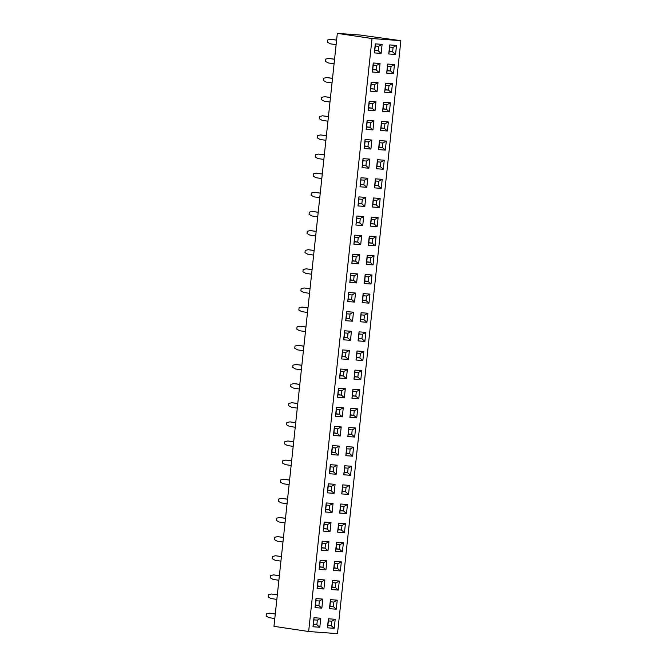<?xml version="1.0" encoding="UTF-8"?>
<svg xmlns="http://www.w3.org/2000/svg" width="667" height="667" viewBox="0 0 667 667"><rect width="100%" height="100%" fill="white"/><g stroke="black" fill="none" stroke-linecap="round" stroke-linejoin="round"><path stroke-width="1" d="M337.494 633.65L400.867 40.67L372.028 38.536L308.654 631.516L337.494 633.65M361.356 35.209L400.867 40.67M361.364 35.134L337.327 33.35L273.962 626.33L308.654 631.516M337.327 33.35L372.028 38.536M340.645 504.01L339.686 513.048L346.498 513.557L347.457 504.519L340.645 504.01M337.635 532.174L344.447 532.683L345.414 523.645L338.603 523.136L337.635 532.174L344.447 532.683L345.414 523.645L341.988 525.546L338.578 525.296L338.094 529.831L341.504 530.082L341.988 525.546L338.578 525.304L338.094 529.823L341.504 530.073L341.988 525.554M334.517 561.397L333.55 570.435L340.362 570.935L341.329 561.897L334.517 561.397M335.593 551.301L342.404 551.809L343.372 542.771L336.56 542.271L335.593 551.301L342.404 551.809L343.363 542.771L339.945 544.672L336.527 544.422L336.043 548.958L339.461 549.208L339.945 544.672L336.535 544.43L336.051 548.949L339.461 549.199L339.945 544.681M347.857 436.535L354.669 437.035L355.636 428.006L348.824 427.497L347.857 436.535L354.669 437.043L355.636 428.006L352.209 429.907L348.799 429.656L348.307 434.184L351.726 434.442L352.209 429.907L348.799 429.665L348.316 434.184L351.726 434.434L352.209 429.915M345.814 455.661L352.626 456.17L353.585 447.132L346.782 446.623L345.814 455.661L352.626 456.17L353.593 447.132L350.167 449.033L346.748 448.783L346.265 453.318L349.683 453.568L350.167 449.033M343.772 474.787L350.575 475.296L351.551 466.258L344.739 465.758L343.772 474.796L350.584 475.296L351.542 466.258L348.124 468.159L344.706 467.909L344.222 472.444L347.64 472.695L348.124 468.159L344.714 467.917L344.23 472.436L347.632 472.686L348.116 468.167M341.729 493.922L348.533 494.422L349.508 485.384L342.696 484.884L341.729 493.922L348.541 494.422L349.5 485.384L346.081 487.294L342.663 487.035L342.179 491.571L345.598 491.821L346.081 487.294L342.671 487.043L342.188 491.562L345.589 491.821L346.073 487.302M321.177 550.233L327.989 550.742L328.956 541.704L322.144 541.195L321.177 550.233L327.981 550.742L328.948 541.704L325.529 543.605L322.111 543.355L321.627 547.89L325.046 548.141L325.529 543.605L322.119 543.363L321.636 547.882L325.037 548.132L325.521 543.613M323.22 531.107L330.032 531.616L330.99 522.578L324.187 522.069L323.22 531.107L330.032 531.616L330.999 522.578L327.572 524.479L324.154 524.229L323.67 528.756L327.088 529.014L327.572 524.479L324.162 524.237L323.678 528.756L327.088 529.006L327.564 524.487M329.356 473.72L336.16 474.229L337.127 465.191L330.323 464.682L329.356 473.72L336.168 474.229L337.135 465.191L333.708 467.092L330.29 466.842L329.806 471.377L333.225 471.627L333.708 467.092L330.29 466.85L329.815 471.369L333.217 471.619L333.7 467.1M327.314 492.855L334.117 493.355L335.084 484.317L328.272 483.817L327.314 492.855L334.125 493.355L335.084 484.317L331.666 486.226L328.247 485.968L327.764 490.503L331.174 490.754L331.666 486.226L328.247 485.976L327.764 490.495L331.174 490.745L331.657 486.226M325.263 511.981L332.074 512.481L333.041 503.443L326.23 502.943L325.263 511.981L332.074 512.481L333.041 503.443L329.615 505.353L326.205 505.094L325.713 509.63L329.131 509.888L329.615 505.353M319.134 569.368L325.938 569.868L326.905 560.83L320.102 560.33L319.134 569.368L325.946 569.868L326.913 560.83L323.487 562.74L320.068 562.481L319.585 567.017L323.003 567.267L323.487 562.74L320.077 562.489L319.593 567.008L322.995 567.258L323.478 562.74M331.399 454.594L338.202 455.102L339.17 446.065L332.366 445.556L331.399 454.594L338.211 455.102L339.178 446.065L335.751 447.966L332.333 447.715L331.849 452.243L335.268 452.501L335.751 447.966L332.341 447.724L331.858 452.243L335.259 452.493L335.743 447.974M334.409 426.43L333.442 435.468L340.253 435.968L341.221 426.938L334.409 426.43M338.494 388.169L337.527 397.207L344.339 397.715L345.306 388.678L338.494 388.169M336.451 407.304L335.484 416.341L342.296 416.842L343.263 407.804L336.451 407.304M349.908 417.409L356.72 417.909L357.679 408.871L350.867 408.371L349.908 417.409L356.712 417.909L357.679 408.871L354.26 410.78L350.842 410.522L350.358 415.057L353.768 415.316L354.26 410.78L350.842 410.53L350.358 415.049L353.768 415.308L354.252 410.789M351.951 398.282L358.763 398.783L359.73 389.745L352.918 389.245L351.951 398.282L358.754 398.783L359.721 389.745L356.303 391.654L352.885 391.396L352.401 395.931L355.819 396.181L356.303 391.654L352.885 391.404L352.409 395.923L355.811 396.173L356.295 391.654M340.537 369.043L339.578 378.081L346.39 378.589L347.349 369.551L340.537 369.043M353.994 379.148L360.797 379.656L361.772 370.619L354.961 370.11L353.994 379.148L360.805 379.656L361.764 370.619L358.346 372.519L354.927 372.269L354.444 376.805L357.862 377.055L358.346 372.519L354.936 372.278L354.452 376.797L357.854 377.047L358.337 372.528M368.876 168.176L369.835 159.138L363.031 158.638L362.064 167.667L368.876 168.176L369.835 159.138L366.416 161.039L362.998 160.789L362.514 165.324L365.933 165.574L366.416 161.039M360.98 177.764L360.013 186.802L366.825 187.302L367.792 178.264L360.98 177.764M357.971 205.928L364.782 206.428L365.749 197.399L358.938 196.89L357.971 205.928L364.782 206.428L365.749 197.399M353.885 244.18L360.697 244.689L361.664 235.651L354.852 235.151L353.885 244.18L360.689 244.689L361.656 235.651L358.237 237.552L354.819 237.302L354.335 241.838L357.754 242.088L358.237 237.552M355.928 225.054L362.74 225.563L363.707 216.525L356.895 216.016L355.928 225.054L362.74 225.563L363.698 216.525L360.28 218.426L356.862 218.176L356.378 222.711L359.796 222.961L360.28 218.426L356.87 218.184L356.386 222.703L359.788 222.953L360.272 218.434M343.663 339.828L350.475 340.328L351.442 331.291L344.631 330.79L343.663 339.828L350.467 340.328L351.434 331.291L348.016 333.2L344.597 332.941L344.114 337.477L347.532 337.727L348.016 333.2L344.606 332.95L344.122 337.469L347.524 337.719L348.007 333.2M345.706 320.694L352.518 321.202L353.477 312.164L346.673 311.656L345.706 320.694L352.518 321.202L353.485 312.164L350.058 314.065L346.64 313.815L346.156 318.351L349.575 318.601L350.058 314.065L346.648 313.823L346.165 318.342L349.575 318.593L350.05 314.074M350.759 273.403L349.8 282.441L356.612 282.941L357.57 273.912L350.759 273.403M347.749 301.567L354.561 302.076L355.528 293.038L348.716 292.53L347.749 301.567L354.561 302.076L355.528 293.038L352.101 294.939L348.691 294.689L348.199 299.216L351.617 299.475L352.101 294.939L348.691 294.697L348.207 299.216L351.617 299.466L352.101 294.947M359.621 254.777L352.81 254.277L351.842 263.315L358.654 263.815L359.621 254.777M365.183 274.471L364.215 283.508L371.027 284.017L371.994 274.979L365.183 274.471M366.258 264.382L373.061 264.882L374.037 255.845L367.225 255.344L366.258 264.382L373.07 264.882L374.029 255.845L370.61 257.754L367.192 257.495L366.708 262.031L370.127 262.289L370.61 257.754L367.2 257.504L366.717 262.023L370.118 262.281L370.602 257.762M368.301 245.256L375.112 245.756L376.08 236.718L369.268 236.218L368.301 245.256L375.112 245.756L376.071 236.718L372.653 238.628L369.235 238.369L368.751 242.905L372.169 243.155L372.653 238.628L369.243 238.377L368.759 242.896L372.169 243.147L372.645 238.628M375.404 178.831L374.437 187.869L381.249 188.369L382.216 179.331L375.404 178.831M372.394 206.995L379.198 207.504L380.165 198.466L373.353 197.957L372.394 206.995L379.206 207.504L380.165 198.466L376.747 200.367L373.328 200.117L372.845 204.644L376.255 204.902L376.747 200.367M370.343 226.121L377.155 226.63L378.122 217.592L371.311 217.083L370.343 226.121L377.155 226.63L378.122 217.592L374.696 219.493L371.286 219.243L370.794 223.778L374.212 224.029L374.696 219.493L371.286 219.251L370.802 223.77L374.212 224.02L374.696 219.501M362.173 302.635L368.976 303.143L369.943 294.105L363.131 293.597L362.173 302.635L368.984 303.143L369.943 294.105L366.525 296.006L363.106 295.756L362.623 300.292L366.041 300.542L366.525 296.006L363.106 295.764L362.623 300.283L366.033 300.534L366.517 296.015M361.089 312.731L360.122 321.769L366.933 322.269L367.901 313.232L361.089 312.731M376.48 168.743L383.292 169.243L384.259 160.205L377.447 159.705L376.48 168.743L383.283 169.243L384.25 160.205L380.832 162.114L377.414 161.856L376.93 166.391L380.348 166.642L380.832 162.114L377.422 161.864L376.938 166.383L380.34 166.633L380.824 162.114M358.079 340.895L364.891 341.396L365.858 332.358L359.046 331.858L358.079 340.895L364.891 341.396L365.858 332.358L362.431 334.267L359.013 334.009L358.529 338.544L361.948 338.803L362.431 334.267M341.621 358.954L348.424 359.455L349.391 350.417L342.588 349.917L341.621 358.954L348.432 359.455L349.4 350.425L345.973 352.326L342.555 352.068L342.071 356.603L345.489 356.862L345.973 352.326L342.563 352.076L342.079 356.595L345.481 356.853L345.965 352.334M356.036 360.022L362.84 360.53L363.807 351.492L357.003 350.984L356.036 360.022L362.848 360.53L363.815 351.492L360.388 353.393L356.97 353.143L356.486 357.67L359.905 357.929L360.388 353.393L356.978 353.151L356.495 357.67L359.897 357.921L360.38 353.402M329.465 608.688L336.276 609.196L337.244 600.158L330.432 599.65L329.465 608.688L336.268 609.196L337.235 600.158L333.817 602.059L330.398 601.809L329.915 606.345L333.333 606.595L333.817 602.059M331.507 589.561L338.319 590.07L339.286 581.032L332.474 580.523L331.507 589.561L338.311 590.062L339.278 581.032L335.86 582.933L332.441 582.683L331.958 587.21L335.376 587.469L335.86 582.933M318.051 579.456L317.092 588.494L323.904 588.994L324.862 579.957L318.051 579.456M316.008 598.582L315.041 607.62L321.853 608.129L322.82 599.091L316.008 598.582M390.387 102.826L383.575 102.318L382.608 111.356L389.42 111.856L390.387 102.826M368.192 110.288L375.004 110.789L375.963 101.751L369.159 101.251L368.192 110.288L375.004 110.789L375.971 101.751L372.545 103.66L369.126 103.402L368.643 107.937L372.061 108.187L372.545 103.66M370.919 149.049L371.886 140.012L365.074 139.503L364.107 148.541L370.919 149.049L371.878 140.012L368.459 141.913L365.041 141.662L364.557 146.198L367.976 146.448L368.459 141.913M372.961 129.915L373.92 120.885L367.117 120.377L366.15 129.415L372.961 129.915L373.929 120.885L370.502 122.786L367.083 122.536L366.6 127.064L370.018 127.322L370.502 122.786M378.522 149.608L385.334 150.117L386.301 141.079L379.49 140.57L378.522 149.608L385.334 150.117L386.293 141.079L382.875 142.98L379.456 142.73L378.973 147.265L382.391 147.515L382.875 142.98L379.465 142.738L378.981 147.257L382.383 147.507L382.866 142.988M388.344 121.953L381.532 121.444L380.565 130.482L387.377 130.99L388.344 121.953L387.377 130.99L384.434 128.389L384.917 123.854L381.499 123.603L381.015 128.131L384.434 128.389L384.917 123.862L381.507 123.612L381.024 128.131L384.434 128.381L381.049 127.872M387.669 64.057L386.702 73.095L393.513 73.603L394.48 64.566L387.669 64.057M391.471 92.73L392.429 83.692L385.626 83.192L384.659 92.229L391.471 92.73L392.429 83.692L389.011 85.601L385.593 85.343L385.109 89.878L388.527 90.128L389.011 85.601M370.235 91.154L377.047 91.662L378.014 82.625L371.202 82.124L370.235 91.154L377.047 91.662L378.014 82.625L374.587 84.526L371.177 84.275L370.685 88.811L374.104 89.061L374.587 84.526L371.177 84.284L370.694 88.803L374.104 89.053L374.587 84.534M373.245 62.99L372.286 72.028L379.098 72.536L380.057 63.498L373.245 62.99M312.998 626.747L319.81 627.255L320.769 618.217L313.965 617.709L312.998 626.747L319.81 627.255L320.777 618.217L317.35 620.118L313.932 619.868L313.448 624.404L316.867 624.654L317.35 620.118M334.234 628.322L335.193 619.284L328.381 618.784L327.422 627.814L334.234 628.322L335.193 619.284L331.774 621.185L328.356 620.935L327.872 625.471L331.282 625.721L331.774 621.185M374.329 52.901L381.132 53.402L382.108 44.372L375.296 43.864L374.329 52.901L381.14 53.41L382.099 44.372L378.681 46.273L375.263 46.023L374.779 50.55L378.197 50.809L378.681 46.273L375.271 46.031L374.787 50.542L378.189 50.8L378.673 46.281M389.711 44.931L388.744 53.969L395.556 54.477L396.523 45.439L389.711 44.931M339.686 513.048L346.49 513.548L347.457 504.519L344.039 506.42L340.62 506.17L340.137 510.697L343.555 510.955L344.039 506.42L340.62 506.178L340.137 510.697L343.547 510.947L344.03 506.428M340.362 570.935L341.321 561.897L337.902 563.807L334.484 563.548L334 568.084L337.419 568.334L337.902 563.807M333.55 570.435L340.353 570.935L337.419 568.334L337.894 563.815L334.492 563.557L334.009 568.076L337.41 568.334L334.034 567.825M333.442 435.468L340.245 435.968L341.212 426.93L337.794 428.839L334.375 428.581L333.892 433.116L337.31 433.375L337.794 428.839L334.384 428.589L333.9 433.108L337.302 433.367L337.785 428.848M337.527 397.207L344.339 397.715L345.306 388.678L341.879 390.579L338.469 390.328L337.986 394.864L341.396 395.114L341.879 390.579L338.469 390.337L337.986 394.856L341.396 395.106L341.879 390.587M335.484 416.341L342.296 416.842L343.255 407.804L339.837 409.713L336.418 409.455L335.935 413.99L339.353 414.24L339.837 409.713L336.426 409.463L335.943 413.982L339.353 414.232L339.837 409.713M339.578 378.081L346.381 378.589L347.349 369.551L343.93 371.452L340.512 371.202L340.028 375.729L343.447 375.988L343.93 371.452M362.064 167.667L368.868 168.176L365.933 165.574L366.408 161.047L362.998 160.797L362.523 165.316L365.925 165.566L362.548 165.066M360.013 186.802L366.825 187.302L367.792 178.264L364.374 180.173L360.955 179.915L360.472 184.451L363.882 184.701L364.374 180.173M349.8 282.441L356.603 282.941L357.57 273.912L354.152 275.813L350.734 275.554L350.25 280.09L353.66 280.348L354.152 275.813L350.734 275.563L350.25 280.082L353.66 280.34L354.144 275.821M351.842 263.315L358.646 263.815L359.613 254.777L356.195 256.687L352.776 256.428L352.293 260.964L355.711 261.214L356.195 256.687L352.785 256.436L352.301 260.955L355.703 261.206L356.186 256.687M364.215 283.508L371.019 284.017L371.986 274.979L368.568 276.88L365.149 276.63L364.666 281.157L368.084 281.416L368.568 276.88L365.157 276.638L364.674 281.157L368.076 281.407L368.559 276.888M374.437 187.869L381.241 188.369L382.208 179.331L378.789 181.241L375.371 180.982L374.887 185.518L378.306 185.776L378.789 181.241L375.379 180.99L374.896 185.509L378.297 185.768L378.781 181.249M360.122 321.769L366.933 322.269L367.901 313.232L364.474 315.141L361.064 314.882L360.58 319.418L363.99 319.668L364.474 315.141L361.064 314.891L360.58 319.41L363.99 319.66L364.474 315.141M336.276 609.196L333.333 606.595L333.808 602.068L330.398 601.817L329.923 606.336L333.325 606.586L329.948 606.078M338.319 590.07L335.376 587.469L335.851 582.941L332.449 582.691L331.966 587.202L335.368 587.46L331.991 586.952M317.092 588.494L323.895 588.994L324.862 579.957L321.444 581.866L318.026 581.607L317.542 586.143L320.96 586.401L321.444 581.866L318.026 581.616L317.542 586.135L320.952 586.393L321.436 581.874M315.041 607.62L321.853 608.129L322.82 599.091L319.393 600.992L315.983 600.742L315.499 605.269L318.909 605.528L319.393 600.992L315.983 600.75L315.499 605.269L318.909 605.519L319.393 601M382.616 111.356L389.42 111.856L390.387 102.818L386.968 104.727L383.55 104.469L383.066 109.004L386.476 109.263L386.968 104.727M364.107 148.541L370.91 149.049L367.976 146.448L368.451 141.921L365.049 141.671L364.566 146.19L367.967 146.44L364.591 145.931M366.15 129.415L372.953 129.915L370.018 127.322L370.493 122.795L367.092 122.536L366.608 127.055L370.01 127.314L366.633 126.805M380.565 130.482L387.377 130.99M393.513 73.603L394.472 64.566L391.054 66.467L387.635 66.216L387.152 70.752L390.57 71.002L391.054 66.467M386.702 73.095L393.505 73.603L390.57 71.002L391.045 66.475L387.644 66.225L387.16 70.744L390.562 70.994L387.185 70.494M384.659 92.229L391.462 92.73L388.527 90.128L389.003 85.601L385.593 85.351L385.117 89.87L388.519 90.12L385.142 89.62M372.286 72.028L379.089 72.536L380.057 63.498L376.638 65.399L373.22 65.149L372.736 69.685L376.155 69.935L376.638 65.399L373.22 65.158L372.736 69.676L376.146 69.927L376.63 65.408M327.422 627.814L334.225 628.322L331.282 625.721L331.766 621.194L328.356 620.944L327.872 625.463L331.282 625.713L327.906 625.212M395.556 54.477L396.515 45.439L393.096 47.34L389.678 47.09L389.195 51.617L392.613 51.876L393.096 47.34M388.744 53.969L395.548 54.477L392.613 51.876L393.088 47.349L389.686 47.099L389.203 51.617L392.605 51.868L389.228 51.359M320.26 193.105L314.449 192.321L311.347 193.005L311.105 195.264L313.965 196.84L319.768 197.707M320.252 193.188L314.449 192.321M316.166 231.357L310.355 230.574L307.262 231.266L307.02 233.525L309.872 235.092L315.674 235.96M316.158 231.449L310.355 230.574M318.201 212.314L312.398 211.447L309.305 212.131L309.063 214.39L311.914 215.966L317.725 216.833M318.217 212.231L312.398 211.447M310.03 288.828L304.227 287.961L301.125 288.644L300.884 290.904L303.743 292.48L309.546 293.347M310.038 288.744L304.227 287.961M314.115 250.575L308.312 249.708L305.219 250.392L304.977 252.651L307.829 254.227L313.632 255.094M314.124 250.492L308.312 249.708M312.081 269.618L306.27 268.834L303.177 269.518L302.935 271.777L305.786 273.353L311.589 274.22M312.073 269.701L306.27 268.834M305.945 327.005L300.133 326.221L297.04 326.905L296.798 329.165L299.65 330.74L305.453 331.607M305.936 327.088L300.133 326.221M307.996 307.871L302.176 307.087L299.083 307.779L298.841 310.038L301.701 311.606L307.504 312.473M307.987 307.954L302.176 307.087M287.552 499.158L281.741 498.374L278.639 499.058L278.397 501.317L281.257 502.893L287.06 503.76M287.544 499.241L281.741 498.374M289.595 480.032L283.783 479.248L280.69 479.932L280.448 482.191L283.3 483.767L289.103 484.634M289.586 480.115L283.783 479.248M293.68 441.771L287.869 440.987L284.776 441.671L284.534 443.93L287.385 445.506L293.188 446.373M293.672 441.854L287.869 440.987M291.637 460.897L285.826 460.113L282.733 460.805L282.491 463.065L285.343 464.632L291.145 465.499M291.629 460.98L285.826 460.113M301.859 365.258L296.048 364.474L292.955 365.157L292.713 367.417L295.564 368.993L301.367 369.86M301.851 365.341L296.048 364.474M299.808 384.467L294.005 383.6L290.904 384.292L290.67 386.552L293.522 388.119L299.325 388.986M299.817 384.384L294.005 383.6M295.714 422.728L289.912 421.861L286.818 422.545L286.577 424.804L289.428 426.38L295.231 427.247M295.723 422.645L289.912 421.861M297.774 403.518L291.963 402.735L288.861 403.418L288.619 405.678L291.479 407.254L297.282 408.121M297.765 403.602L291.963 402.735M303.902 346.131L298.091 345.348L294.997 346.031L294.756 348.291L297.607 349.867L303.41 350.734M303.894 346.215L298.091 345.348M277.33 594.797L271.519 594.014L268.417 594.697L268.184 596.957L271.035 598.532L276.838 599.4M277.322 594.881L271.519 594.014M275.288 613.923L269.468 613.14L266.375 613.832L266.133 616.083L268.993 617.659L274.796 618.526M275.279 614.007L269.468 613.14M281.407 556.628L275.604 555.761L272.511 556.445L272.269 558.704L275.121 560.28L280.924 561.147M281.416 556.545L275.604 555.761M279.365 575.754L273.562 574.887L270.469 575.571L270.227 577.83L273.078 579.406L278.881 580.273M279.373 575.671L273.562 574.887M283.458 537.41L277.647 536.627L274.554 537.319L274.312 539.578L277.164 541.145L282.966 542.013M283.45 537.494L277.647 536.627M285.509 518.284L279.69 517.5L276.597 518.184L276.355 520.443L279.206 522.019L285.017 522.886M285.493 518.367L279.69 517.5M322.303 173.979L316.492 173.195L313.398 173.879L313.156 176.138L316.008 177.714L321.811 178.581M322.294 174.062L316.492 173.195M324.345 154.844L318.534 154.06L315.441 154.752L315.199 157.012L318.051 158.579L323.854 159.446M324.337 154.936L318.534 154.06M326.388 135.718L320.577 134.934L317.484 135.618L317.242 137.877L320.093 139.453L325.896 140.32M326.38 135.801L320.577 134.934M332.516 78.423L326.713 77.555L323.612 78.239L323.37 80.499L326.23 82.066L332.033 82.941M332.525 78.331L326.713 77.555M330.482 97.465L324.662 96.682L321.569 97.365L321.327 99.625L324.187 101.201L329.99 102.068M330.473 97.549L324.662 96.682M328.422 116.675L322.62 115.808L319.526 116.492L319.285 118.751L322.136 120.327L327.939 121.194M328.431 116.592L322.62 115.808M334.559 59.288L328.756 58.421L325.663 59.105L325.421 61.364L328.272 62.94L334.075 63.807M334.567 59.205L328.756 58.421M336.602 40.162L330.799 39.295L327.705 39.978L327.464 42.238L330.315 43.814L336.118 44.681M336.61 40.078L330.799 39.295M340.645 504.06L340.62 506.17M339.686 512.99L340.137 510.697M346.49 513.548L343.555 510.955L340.17 510.438M337.644 532.116L338.094 529.831M344.447 532.683L341.504 530.082M338.603 523.195L338.578 525.296M334.509 561.447L334.484 563.548M333.558 570.377L334 568.084M342.404 551.809L339.461 549.208L336.076 548.699M335.601 551.242L336.043 548.958M336.552 542.321L336.527 544.422M354.669 437.035L351.726 434.442L348.341 433.925M347.866 436.476L348.307 434.184M348.824 427.547L348.799 429.656M346.773 446.682L346.748 448.783M352.626 456.17L349.683 453.568L350.158 449.041L346.757 448.791L346.273 453.31L349.683 453.56L346.298 453.051M345.823 455.603L346.265 453.318M350.575 475.296L347.64 472.695L344.255 472.186M343.78 474.729L344.222 472.444M344.731 465.808L344.706 467.909M348.533 494.422L345.598 491.821L342.213 491.312M341.737 493.863L342.179 491.571M342.688 484.934L342.663 487.035M321.186 550.175L321.627 547.89M327.981 550.742L325.046 548.141L321.661 547.632M322.136 541.254L322.111 543.355M324.179 522.119L324.154 524.229M330.032 531.616L327.088 529.014L323.703 528.497M323.228 531.049L323.67 528.756M330.315 464.741L330.29 466.842M336.16 474.229L333.225 471.627L329.84 471.119M329.356 473.662L329.806 471.377M328.272 483.867L328.247 485.968M334.117 493.355L331.174 490.754L327.797 490.245M327.314 492.796L327.764 490.503M325.271 511.923L325.713 509.63L329.131 509.88L329.615 505.361L326.205 505.102L325.721 509.621M332.074 512.481L329.131 509.888L325.746 509.371M326.23 502.993L326.205 505.094M320.093 560.38L320.068 562.481M325.938 569.868L323.003 567.267M319.143 569.31L319.585 567.017M332.358 445.606L332.333 447.715M338.202 455.102L335.268 452.501M331.407 454.535L331.849 452.243M334.4 426.48L334.375 428.581M333.45 435.409L333.892 433.116M340.245 435.968L337.31 433.375L333.925 432.858M338.494 388.227L338.469 390.328M337.535 397.148L337.986 394.864M344.339 397.715L341.396 395.114L338.019 394.606M336.443 407.354L336.418 409.455M335.493 416.283L335.935 413.99M342.296 416.842L339.353 414.24L335.968 413.732M349.908 417.35L350.358 415.057M356.712 417.909L353.768 415.316M350.867 408.421L350.842 410.522M351.951 398.224L352.401 395.931M358.754 398.783L355.819 396.181M352.91 389.295L352.885 391.396M340.537 369.093L340.512 371.202M339.578 378.022L340.028 375.729L343.438 375.98L343.922 371.461L340.512 371.211L340.028 375.729M346.381 378.589L343.447 375.988M360.797 379.656L357.862 377.055L354.477 376.538M354.002 379.089L354.444 376.805M354.952 370.168L354.927 372.269M363.023 158.688L362.998 160.789M362.064 167.609L362.514 165.324M360.98 177.814L360.472 184.442L363.882 184.692L364.365 180.182L360.955 179.923M360.022 186.743L360.472 184.451M366.825 187.302L363.882 184.701M364.782 206.428L361.839 203.835L362.323 199.3L358.904 199.049L358.421 203.577L361.839 203.835M365.741 197.399L362.323 199.3L358.913 199.049L358.429 203.568L361.839 203.827L362.323 199.308M357.979 205.87L358.421 203.577M358.929 196.94L358.904 199.049M353.894 244.122L354.335 241.838L357.745 242.079L358.229 237.56L354.827 237.31L354.344 241.829M360.689 244.689L357.754 242.088L354.369 241.579M354.844 235.201L354.819 237.302M362.74 225.563L359.796 222.961L356.411 222.445M355.936 224.996L356.378 222.711M356.887 216.075L356.862 218.176M343.672 339.77L344.114 337.477M350.467 340.328L347.532 337.727M344.622 330.84L344.597 332.941M346.665 311.714L346.64 313.815M352.518 321.202L349.575 318.601M345.714 320.635L346.156 318.351M350.759 273.453L350.734 275.554M349.8 282.383L350.25 280.09M356.603 282.941L353.66 280.348L350.283 279.832M348.716 292.588L348.691 294.689M354.561 302.076L351.617 299.475L348.232 298.958M347.757 301.509L348.199 299.216M352.801 254.327L352.776 256.428M358.646 263.815L355.711 261.214L352.326 260.705M351.851 263.257L352.293 260.964M365.174 274.521L365.149 276.63M364.224 283.45L364.666 281.157M371.019 284.017L368.084 281.416M373.061 264.882L370.127 262.289M366.266 264.324L366.708 262.031M367.217 255.394L367.192 257.495M375.112 245.756L372.169 243.155L368.784 242.646M368.309 245.198L368.751 242.905M369.26 236.268L369.235 238.369M375.396 178.881L375.371 180.982M374.445 187.811L374.887 185.518M381.241 188.369L378.306 185.776L374.921 185.259M373.353 198.007L373.328 200.117M379.198 207.504L376.255 204.902L376.738 200.375L373.328 200.125L372.845 204.644L376.255 204.894L372.878 204.385M372.394 206.937L372.845 204.644M370.352 226.063L370.794 223.778M377.155 226.63L374.212 224.029L370.827 223.52M371.311 217.142L371.286 219.243M363.131 293.655L363.106 295.756M368.976 303.143L366.041 300.542M362.173 302.576L362.623 300.292M361.089 312.781L361.064 314.882M360.13 321.711L360.58 319.418M366.933 322.269L363.99 319.668L360.614 319.159M376.488 168.684L376.93 166.391M383.283 169.243L380.348 166.642L376.963 166.133M377.439 159.755L377.414 161.856M364.891 341.396L361.948 338.803L362.431 334.275L359.021 334.017L358.538 338.536L361.948 338.794L358.563 338.286M358.087 340.837L358.529 338.544M359.038 331.908L359.013 334.009M342.58 349.967L342.555 352.068M348.424 359.455L345.489 356.862M341.629 358.896L342.071 356.603M356.995 351.034L356.97 353.143M362.84 360.53L359.905 357.929L356.52 357.412M356.045 359.963L356.486 357.67M329.465 608.629L329.915 606.345M330.423 599.708L330.398 601.809M331.516 589.503L331.958 587.21M332.466 580.573L332.441 582.683M318.051 579.506L318.026 581.607M317.092 588.436L317.542 586.143M323.895 588.994L320.96 586.401M316.008 598.633L315.983 600.742M315.049 607.562L315.499 605.269M321.853 608.129L318.909 605.528L315.533 605.011M383.575 102.368L383.066 108.996L386.476 109.255L386.96 104.736L383.55 104.477M389.42 111.856L386.476 109.263L383.1 108.746M382.616 111.297L383.066 109.004M369.151 101.301L369.126 103.402M375.004 110.789L372.061 108.187L372.536 103.668L369.134 103.41L368.651 107.929L372.061 108.179L368.676 107.679M368.201 110.23L368.643 107.937M364.115 148.483L364.557 146.198M365.066 139.561L365.041 141.662M367.108 120.427L367.083 122.536M366.158 129.356L366.6 127.064M385.334 150.117L382.391 147.515M378.531 149.55L378.973 147.265M379.481 140.629L379.456 142.73M388.336 121.953L384.917 123.854M381.524 121.494L381.499 123.603M380.574 130.424L381.015 128.131M387.66 64.115L387.635 66.216M386.71 73.036L387.152 70.752M385.618 83.242L385.593 85.343M384.659 92.171L385.109 89.878M371.202 82.174L371.177 84.275M377.047 91.662L374.104 89.061L370.719 88.553M370.243 91.096L370.685 88.811M373.245 63.048L373.22 65.149M372.286 71.969L372.736 69.685M379.089 72.536L376.155 69.935M313.957 617.767L313.932 619.868M319.81 627.255L316.867 624.654L317.35 620.127L313.94 619.876L313.457 624.395L316.867 624.646L313.482 624.145M313.006 626.688L313.448 624.404M327.422 627.755L327.872 625.471M328.381 618.834L328.356 620.935M381.132 53.402L378.197 50.809L374.812 50.292M374.337 52.843L374.779 50.55M375.288 43.914L375.263 46.023M389.703 44.989L389.678 47.09M388.753 53.91L389.195 51.617M341.504 530.073L338.127 529.565M322.995 567.258L319.618 566.758M335.259 452.493L331.883 451.984M353.768 415.308L350.392 414.799M355.811 396.173L352.434 395.673M343.438 375.98L340.062 375.471M363.882 184.692L360.505 184.192M361.839 203.827L358.454 203.318M347.524 337.719L344.147 337.219M349.575 318.593L346.19 318.092M368.076 281.407L364.699 280.899M370.118 262.281L366.742 261.772M366.033 300.534L362.656 300.033M345.481 356.853L342.104 356.345M320.952 586.393L317.575 585.884M382.383 147.507L379.006 147.007M376.146 69.927L372.77 69.418"/></g></svg>
